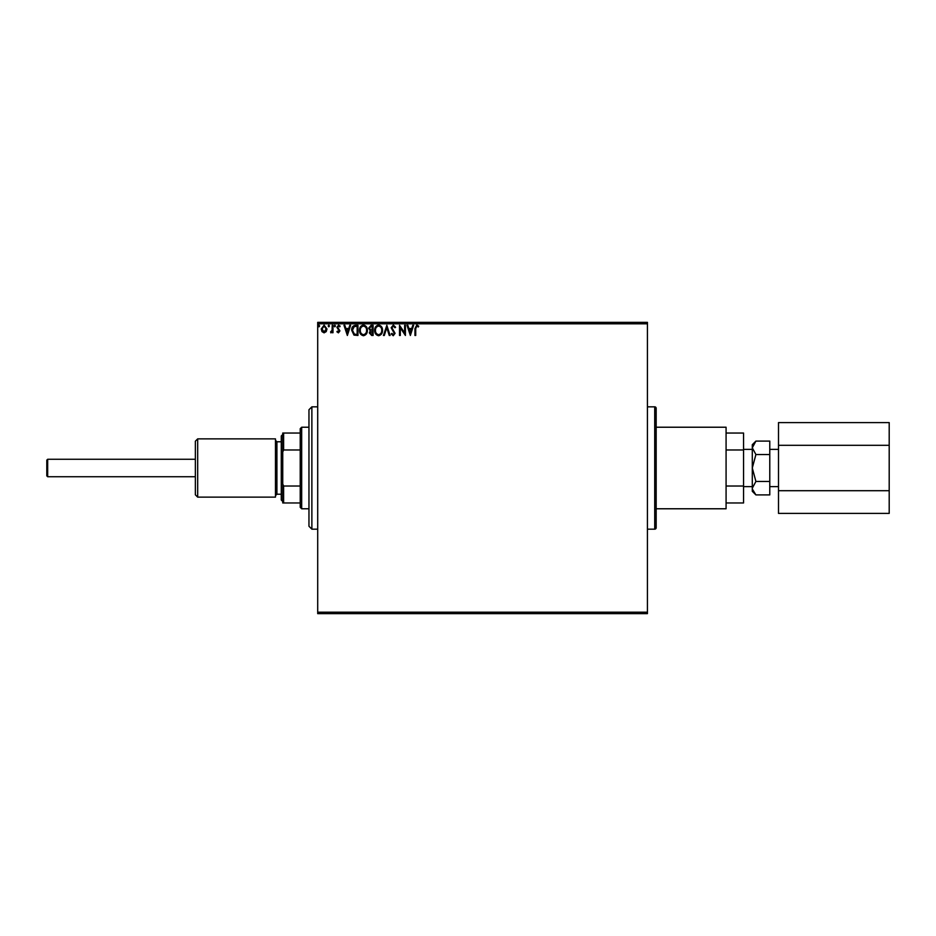 <?xml version="1.0" encoding="UTF-8"?>
<svg xmlns="http://www.w3.org/2000/svg" width="936" height="936" viewBox="0 0 936 936"><rect width="100%" height="100%" fill="white"/><g stroke="black" fill="none" stroke-linecap="round" stroke-linejoin="round"><path stroke-width="1.4" d="M647.431 529.168L654.72 529.168A1.451 1.451 0 0 0 656.171 527.717L656.171 408.283A1.451 1.451 0 0 0 654.72 406.832L647.431 406.832M647.431 613.642L317.702 613.642L317.702 612.191L647.431 612.191L647.431 613.642M326.219 331.613L324.102 332.853L321.984 331.625L321.224 328.969L324.102 325.143L326.98 328.969L326.219 331.613M332.994 325.272L332.994 332.725L332.21 332.725L332.21 331.625L330.841 332.853L330.619 331.8L332.081 330.326L332.21 325.272L332.994 325.272M338.422 332.853L336.913 331.789L337.37 331.157L338.376 331.941L339.136 330.935L336.913 327.296L338.563 325.143L340.177 326.149L339.733 326.839L338.656 326.056L337.697 327.249L339.92 330.899L338.422 332.853M355.586 325.272L357.95 325.272L357.95 335.462L353.983 335.1L351.679 330.244C351.562 327.296 352.86 325.646 355.586 325.272M373.113 325.272L373.113 335.462L371.674 335.462L369.322 332.935L370.282 330.771L368.667 328.162L371.077 325.272L373.113 325.272M386.837 325.272L390.101 335.462L389.259 335.462L386.779 327.729L384.298 335.462L383.444 335.462L386.837 325.272M404.621 325.272L405.405 325.272L405.405 335.462L400.304 327.857L400.304 335.462L399.52 335.462L399.52 325.272L404.621 332.853L404.621 325.272M415.724 328.688L415.724 335.462L414.94 335.462L414.94 328.583L416.801 325.003L418.731 326.184L418.334 326.968L416.812 326.056L415.724 328.688M317.702 323.809L317.702 322.358L647.431 322.358L647.431 323.809L317.702 323.809L317.702 612.191M647.431 323.809L647.431 612.191M410.366 335.462L406.973 325.272L407.827 325.272L408.868 328.536L411.735 328.536L412.776 325.272L413.63 325.272L410.366 335.462M393.307 325.003L395.6 327.237L394.957 327.752L393.366 326.056L391.938 327.787L395.074 333.345L393.249 335.731L391.283 334L391.891 333.368L393.26 334.678L394.29 333.391L391.154 327.764L393.307 325.003M382.531 330.326C382.578 333.228 381.291 335.029 378.659 335.731C375.956 335.1 374.634 333.31 374.681 330.373C374.634 327.46 375.933 325.67 378.589 325.003C381.256 325.646 382.567 327.425 382.531 330.326M367.368 330.326C367.427 333.228 366.128 335.029 363.496 335.731C360.793 335.1 359.471 333.31 359.518 330.373C359.471 327.46 360.769 325.67 363.425 325.003C366.093 325.646 367.403 327.425 367.368 330.326M347.361 335.462L343.968 325.272L344.822 325.272L345.864 328.536L348.73 328.536L349.783 325.272L350.637 325.272L347.361 335.462M335.474 325.985L334.819 326.839L334.164 325.985L334.819 325.143L335.474 325.985M329.46 325.985L328.805 326.839L328.15 325.985L328.805 325.143L329.46 325.985M319.656 325.985L319 326.839L318.345 325.985L319 325.143L319.656 325.985M409.207 329.577L410.307 333.005L411.395 329.577L409.207 329.577M375.465 330.373C375.43 332.701 376.483 334.14 378.624 334.678C380.753 334.117 381.794 332.666 381.748 330.326C381.783 328.01 380.741 326.582 378.624 326.056C376.471 326.582 375.418 328.021 375.465 330.373M371.522 334.421L372.329 334.421L372.329 331.157L370.106 332.923L371.522 334.421M371.931 330.104L372.329 326.313L371.44 326.313L369.451 328.162L370.691 329.987L371.931 330.104M360.301 330.373C360.266 332.701 361.319 334.14 363.46 334.678C365.59 334.117 366.631 332.666 366.584 330.326C366.62 328.01 365.578 326.582 363.46 326.056C361.308 326.582 360.255 328.021 360.301 330.373M357.166 334.421L357.166 326.313L354.229 326.57L352.462 330.244L354.393 334.129L357.166 334.421M346.203 329.577L347.303 333.005L348.403 329.577L346.203 329.577M322.007 328.969L324.102 331.941L326.196 328.969L324.102 326.056L322.007 328.969M47.677 476.74L46.8 475.862L46.8 460.138L47.677 459.26L47.677 476.74L195.355 476.74M656.171 427.225L726.079 427.225L726.079 508.774L656.171 508.774M752.298 488.182L755.902 481.455L752.298 468L752.298 491.306L755.902 494.91L752.368 489.107M769.778 454.545L755.902 454.545L752.298 468L752.298 447.817L755.902 441.09L769.778 441.09L769.778 494.91L755.902 494.91M755.902 441.09L752.298 444.694L752.298 447.817L755.902 454.545M726.079 502.96L743.558 502.96L743.558 433.04L726.079 433.04M726.079 486.018L743.558 486.018M726.079 449.982L743.558 449.982M753.304 444.366L752.368 446.893M769.778 481.455L755.902 481.455M778.506 445.302L889.2 445.302L889.2 422.592L778.506 422.592L778.506 513.408L889.2 513.408L889.2 490.698L778.506 490.698M889.2 445.302L889.2 490.698M197.683 497.133L195.355 494.793L195.355 441.207L197.683 438.867L197.683 497.133L275.465 497.133L275.465 438.867L197.683 438.867M282.742 501.497L281.28 500.046L281.28 435.954L282.742 434.503M311.875 529.168L308.962 526.254L308.962 409.746L311.875 406.832L311.875 529.168L317.702 529.168M301.673 427.225L301.673 508.774L300.222 507.324L300.222 428.676L301.673 427.225L308.962 427.225M301.673 508.774L308.962 508.774M282.742 433.04L283.62 433.04L283.62 449.982L282.742 451.983L282.742 433.04M300.222 433.04L283.62 433.04M300.222 502.96L282.742 502.96L282.742 451.983M300.222 449.982L283.62 449.982M282.742 484.017L283.62 486.018L283.62 502.96M300.222 486.018L283.62 486.018M654.72 529.168L654.72 406.832M281.28 441.78L276.916 441.78L276.916 494.22L275.465 495.67M47.677 459.26L195.355 459.26M778.506 449.385L769.778 449.385M752.298 449.385L743.558 449.385M752.298 486.615L743.558 486.615M778.506 486.615L769.778 486.615M281.28 494.22L276.916 494.22M276.916 441.78L275.465 440.329M311.875 406.832L317.702 406.832"/></g></svg>
